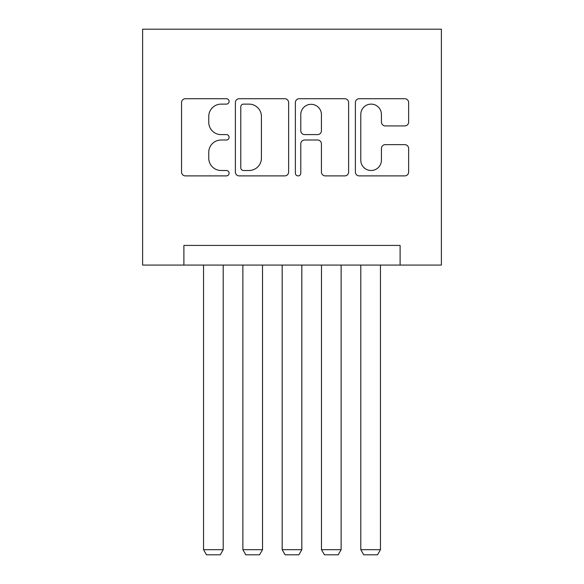 <?xml version="1.0" encoding="UTF-8"?>
<svg xmlns="http://www.w3.org/2000/svg" width="584" height="584" viewBox="0 0 584 584"><rect width="100%" height="100%" fill="white"/><g stroke="black" fill="none" stroke-linecap="round" stroke-linejoin="round"><path stroke-width="0.88" d="M229.103 101.419A2.701 2.701 0 0 0 226.402 98.718L185.405 98.718A3.862 3.862 0 0 0 181.544 102.58L181.544 172.039A3.862 3.862 0 0 0 185.405 175.893L226.402 175.893A2.701 2.701 0 0 0 229.103 173.192A2.701 2.701 0 0 0 226.402 170.492L221.095 170.492A12.344 12.344 0 0 1 208.751 158.147L208.751 152.358A12.344 12.344 0 0 1 221.095 140.007L226.402 140.007A2.701 2.701 0 0 0 229.103 137.306A2.701 2.701 0 0 0 226.402 134.605L221.095 134.605A12.344 12.344 0 0 1 208.751 122.26L208.751 116.472A12.344 12.344 0 0 1 221.095 104.12L226.402 104.12A2.701 2.701 0 0 0 229.103 101.419M404.77 125.925A3.862 3.862 0 0 0 408.632 122.063L408.632 102.58A3.862 3.862 0 0 0 404.77 98.718L359.24 98.718A3.862 3.862 0 0 0 355.379 102.58L355.379 172.039A3.862 3.862 0 0 0 359.24 175.893L404.77 175.893A3.862 3.862 0 0 0 408.632 172.039L408.632 148.497A3.862 3.862 0 0 0 404.77 144.642L385.287 144.642A3.862 3.862 0 0 0 381.425 148.497L381.425 160.169A10.322 10.322 0 0 1 371.103 170.492A10.322 10.322 0 0 1 360.781 160.169L360.781 114.442A10.322 10.322 0 0 1 371.103 104.12A10.322 10.322 0 0 1 381.425 114.442L381.425 122.063A3.862 3.862 0 0 0 385.287 125.925L404.77 125.925M400.106 265.07L441.387 265.07L441.387 29.2L142.613 29.2L142.613 265.07L400.106 265.07L400.106 245.419L183.894 245.419L183.894 265.07M288.62 102.58A3.862 3.862 0 0 0 284.766 98.718L239.228 98.718A3.862 3.862 0 0 0 235.374 102.58L235.374 172.039A3.862 3.862 0 0 0 239.228 175.893L284.766 175.893A3.862 3.862 0 0 0 288.62 172.039L288.62 102.58M299.234 98.718L344.772 98.718A3.862 3.862 0 0 1 348.626 102.58L348.626 172.039A3.862 3.862 0 0 1 344.772 175.893L325.281 175.893A3.862 3.862 0 0 1 321.426 172.039L321.426 143.868A3.862 3.862 0 0 0 317.565 140.007L304.636 140.007A3.862 3.862 0 0 0 300.782 143.868L300.782 173.192A2.701 2.701 0 0 1 298.081 175.893A2.701 2.701 0 0 1 295.38 173.192L295.38 102.58A3.862 3.862 0 0 1 299.234 98.718M243.477 104.12A2.701 2.701 0 0 0 240.776 106.821L240.776 167.79A2.701 2.701 0 0 0 243.477 170.492L249.069 170.492A12.344 12.344 0 0 0 261.42 158.147L261.42 116.472A12.344 12.344 0 0 0 249.069 104.12L243.477 104.12M321.426 114.639A10.322 10.322 0 0 0 311.104 104.317A10.322 10.322 0 0 0 300.782 114.639L300.782 130.75A3.862 3.862 0 0 0 304.636 134.605L317.565 134.605A3.862 3.862 0 0 0 321.426 130.75L321.426 114.639M223.205 265.07L223.205 549.69L203.546 549.69L203.546 265.07M223.205 549.69L220.256 554.8L206.495 554.8L203.546 549.69M262.515 265.07L262.515 549.69L242.864 549.69L242.864 265.07M262.515 549.69L259.566 554.8L245.806 554.8L242.864 549.69M301.826 265.07L301.826 549.69L282.174 549.69L282.174 265.07M301.826 549.69L298.877 554.8L285.123 554.8L282.174 549.69M341.136 265.07L341.136 549.69L321.485 549.69L321.485 265.07M341.136 549.69L338.194 554.8L324.434 554.8L321.485 549.69M380.454 265.07L380.454 549.69L360.795 549.69L360.795 265.07M380.454 549.69L377.505 554.8L363.744 554.8L360.795 549.69"/></g></svg>
